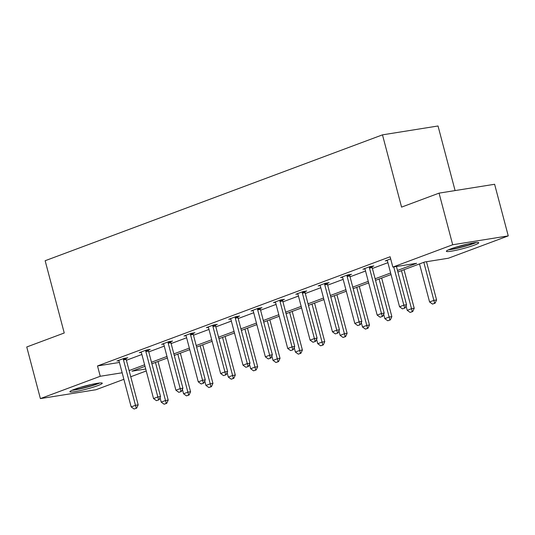 <?xml version="1.0" encoding="UTF-8"?>
<svg xmlns="http://www.w3.org/2000/svg" width="535" height="535" viewBox="0 0 535 535"><rect width="100%" height="100%" fill="white"/><g stroke="black" fill="none" stroke-linecap="round" stroke-linejoin="round"><path stroke-width="0.8" d="M74.372 389.353A16.739 1.672 -14.8 0 1 91.913 384.351A16.739 1.672 -14.8 0 1 102.272 383.207A16.739 1.672 -14.8 0 1 97.798 385.615A16.739 1.672 -14.8 0 1 80.263 390.617A16.739 1.672 -14.8 0 1 69.898 391.76A16.739 1.672 -14.8 0 1 74.372 389.353M450.844 248.875A16.739 1.672 -14.8 0 1 468.379 243.873A16.739 1.672 -14.8 0 1 478.738 242.729A16.739 1.672 -14.8 0 1 474.264 245.144A16.739 1.672 -14.8 0 1 456.729 250.146A16.739 1.672 -14.8 0 1 446.364 251.283A16.739 1.672 -14.8 0 1 450.844 248.875M455.091 190.574L438.025 125.986L382.478 134.853L45.147 260.726L64.24 332.991L26.75 346.981L40.386 398.602L100.246 376.272L122.154 372.775M382.478 134.853L401.571 207.119L439.061 193.135L494.614 184.267L508.25 235.895L448.397 258.224L424.596 262.023L397.9 271.987M146.249 370.969L130.747 376.754M123.886 379.315L95.939 389.741L40.386 398.602M439.061 193.135L452.697 244.756L508.25 235.895M148.429 350.077L150.215 349.409L146.463 350.004L139.294 352.679L141.22 352.371M193.155 333.385L194.947 332.716L191.189 333.318L184.027 335.993L185.946 335.686M237.888 316.693L239.673 316.024L235.922 316.626L228.753 319.301L230.679 318.994M282.614 300.001L284.406 299.339L280.648 299.934L273.479 302.609L275.405 302.302M327.346 283.316L329.132 282.647L325.38 283.242L318.211 285.917L320.137 285.61M372.072 266.624L373.858 265.955L370.106 266.557L362.937 269.232L364.863 268.924M126.387 360.256L141.889 354.471M148.757 351.91L164.252 346.125M171.12 343.564L186.621 337.779M193.483 335.218L208.984 329.433M215.846 326.872L231.347 321.087M238.215 318.526L253.71 312.748M260.578 310.186L276.073 304.402M282.941 301.84L298.443 296.056M305.304 293.494L320.806 287.71M327.667 285.148L343.169 279.364M350.037 276.802L365.532 271.018M372.4 268.456L387.902 262.672M397.492 270.436L416.645 263.294L392.844 267.085L390.115 256.76L97.517 365.947L119.432 362.449M387.226 260.578L385.3 260.886L390.677 258.88M349.709 274.97L351.495 274.301L347.743 274.896L340.574 277.571L342.5 277.27M304.977 291.655L306.769 290.993L303.011 291.588L295.848 294.263L297.768 293.956M260.251 308.347L262.036 307.678L258.285 308.28L251.116 310.955L253.042 310.648M215.518 325.039L217.31 324.37L213.559 324.972L206.39 327.647L208.316 327.34M170.792 341.731L172.578 341.062L168.826 341.658L161.657 344.333L163.583 344.025M126.066 358.417L127.852 357.755L124.1 358.35L116.931 361.025L118.857 360.717M97.517 365.947L100.246 376.272M392.844 267.085L452.697 244.756M145.025 366.341L131.998 371.203L145.734 369.01M391.038 274.549L375.537 280.327M368.668 282.888L353.174 288.673M346.305 291.234L330.804 297.019M323.942 299.58L308.441 305.365M301.579 307.926L286.078 313.711M279.216 316.272L263.715 322.057M256.847 324.618L241.352 330.403M234.484 332.964L218.982 338.742M212.121 341.31L196.619 347.088M189.758 349.649L174.256 355.434M167.388 357.995L151.893 363.78M129.116 370.581L144.617 364.796M151.485 362.235L166.98 356.45M173.848 353.889L189.35 348.104M196.211 345.543L211.713 339.758M218.574 337.197L234.076 331.412M240.937 328.851L256.439 323.066M263.307 320.505L278.802 314.727M285.67 312.159L301.172 306.381M308.033 303.82L323.535 298.035M330.396 295.474L345.898 289.689M352.766 287.128L368.261 281.343M375.129 278.782L390.624 272.997M402.46 308.869L405.062 307.993L402.46 308.869L399.551 306.769L387.547 261.341A2.147 1.518 -99.1 0 0 387.313 260.739L387.046 260.231M393.753 266.945L403.851 305.164L406.553 304.729L405.062 307.993M396.455 266.51L406.553 304.729M399.551 306.769L403.851 305.164L404.607 308.066M419.52 263.915L429.578 301.974L433.878 300.369L423.82 262.31M434.641 303.278L432.487 304.081L435.089 303.205L434.641 303.278L433.878 300.369L436.58 299.941L426.482 261.722M429.578 301.974L432.487 304.081M435.089 303.205L436.58 299.941M380.097 317.215L382.692 316.339L380.097 317.215L377.182 315.108L365.184 269.687A2.147 1.518 -99.1 0 0 364.95 269.085L364.683 268.577M369.364 266.831L369.384 267.426A2.147 1.518 -99.1 0 0 369.484 268.082L381.482 313.503L384.19 313.075L382.692 316.339M372.059 266.243L372.086 266.998A2.147 1.518 -99.1 0 0 372.186 267.647L384.19 313.075M377.182 315.108L381.482 313.503L382.244 316.412M357.728 325.561L360.329 324.685L357.728 325.561L354.819 323.454L342.815 278.026A2.147 1.518 -99.1 0 0 342.587 277.431L342.32 276.923M346.994 275.177L347.021 275.772A2.147 1.518 -99.1 0 0 347.121 276.421L359.119 321.849L361.82 321.421L360.329 324.685M349.689 274.589L349.723 275.344A2.147 1.518 -99.1 0 0 349.823 275.993L361.82 321.421M354.819 323.454L359.119 321.849L359.881 324.758M406.032 305.859L407.215 310.32L411.515 308.715L401.457 270.656M412.271 311.624L410.124 312.427L412.726 311.551L412.271 311.624L411.515 308.715L414.217 308.287L404.019 269.7M407.215 310.32L410.124 312.427M412.726 311.551L414.217 308.287M383.669 314.205L384.846 318.666L389.146 317.061L379.094 279.002M389.908 319.97L387.761 320.773L390.356 319.897L389.908 319.97L389.146 317.061L391.854 316.633L381.656 278.046M384.846 318.666L387.761 320.773M390.356 319.897L391.854 316.633M474.799 242.676A14.485 1.444 -14.8 0 1 458.803 247.678A14.485 1.444 -14.8 0 1 449.768 249.29M456.562 246.969A13.415 1.337 165.2 0 0 458.776 246.474A13.415 1.337 165.2 0 0 467.744 244.013M448.484 249.832A16.632 1.658 165.2 0 0 458.314 248.019A16.632 1.658 165.2 0 0 476.183 242.515M98.333 383.154A14.485 1.444 -14.8 0 1 82.337 388.149A14.485 1.444 -14.8 0 1 73.295 389.768M80.096 387.447A13.415 1.337 165.2 0 0 82.31 386.945A13.415 1.337 165.2 0 0 91.271 384.491M72.011 390.309A16.632 1.658 165.2 0 0 81.842 388.497A16.632 1.658 165.2 0 0 99.717 382.993M335.365 333.907L337.966 333.031L335.365 333.907L332.456 331.8L320.452 286.372A2.147 1.518 -99.1 0 0 320.218 285.777L319.95 285.269M324.631 283.523L324.658 284.118A2.147 1.518 -99.1 0 0 324.752 284.767L336.756 330.195L339.457 329.767L337.966 333.031M327.326 282.935L327.36 283.69A2.147 1.518 -99.1 0 0 327.453 284.339L339.457 329.767M332.456 331.8L336.756 330.195L337.518 333.104M361.306 322.551L362.483 327.012L366.783 325.407L356.731 287.349M367.545 328.309L365.392 329.112L367.993 328.243L367.545 328.309L366.783 325.407L369.484 324.972L359.293 286.392M362.483 327.012L365.392 329.112M367.993 328.243L369.484 324.972M313.002 342.253L315.603 341.377L313.002 342.253L310.093 340.146L298.089 294.718A2.147 1.518 -99.1 0 0 297.855 294.116L297.587 293.615M302.268 291.869L302.288 292.464A2.147 1.518 -99.1 0 0 302.389 293.113L314.393 338.541L317.094 338.113L315.603 341.377M304.963 291.281L304.997 292.03A2.147 1.518 -99.1 0 0 305.09 292.685L317.094 338.113M310.093 340.146L314.393 338.541L315.148 341.45M338.943 330.897L340.12 335.358L344.42 333.753L334.362 295.695M345.182 336.655L343.029 337.458L345.63 336.589L345.182 336.655L344.42 333.753L347.121 333.318L336.93 294.738M340.12 335.358L343.029 337.458M345.63 336.589L347.121 333.318M290.639 350.592L293.24 349.723L290.639 350.592L287.723 348.492L275.726 303.064A2.147 1.518 -99.1 0 0 275.492 302.462L275.224 301.961M279.905 300.215L279.925 300.81A2.147 1.518 -99.1 0 0 280.026 301.459L292.03 346.887L294.731 346.453L293.24 349.723M282.6 299.627L282.627 300.376A2.147 1.518 -99.1 0 0 282.727 301.031L294.731 346.453M287.723 348.492L292.03 346.887L292.785 349.79M316.58 339.243L317.757 343.704L322.057 342.099L311.999 304.04M322.812 345.001L320.666 345.804L323.267 344.928L322.812 345.001L322.057 342.099L324.758 341.664L314.567 303.077M317.757 343.704L320.666 345.804M323.267 344.928L324.758 341.664M268.269 358.938L270.87 358.069L268.269 358.938L265.36 356.838L253.363 311.41A2.147 1.518 -99.1 0 0 253.129 310.808L252.861 310.307M257.536 308.561L257.562 309.156A2.147 1.518 -99.1 0 0 257.663 309.805L269.66 355.233L272.368 354.799L270.87 358.069M260.237 307.966L260.264 308.722A2.147 1.518 -99.1 0 0 260.364 309.377L272.368 354.799M265.36 356.838L269.66 355.233L270.422 358.136M294.21 347.589L295.387 352.043L299.694 350.445L289.636 312.38M300.449 353.347L298.303 354.15L300.904 353.274L300.449 353.347L299.694 350.445L302.395 350.01L292.197 311.423M295.387 352.043L298.303 354.15M300.904 353.274L302.395 350.01M245.906 367.284L248.507 366.408L245.906 367.284L242.997 365.184L230.993 319.756A2.147 1.518 -99.1 0 0 230.766 319.154L230.498 318.653M235.173 316.901L235.199 317.502A2.147 1.518 -99.1 0 0 235.293 318.151L247.297 363.579L249.999 363.145L248.507 366.408M237.868 316.312L237.901 317.068A2.147 1.518 -99.1 0 0 238.001 317.716L249.999 363.145M242.997 365.184L247.297 363.579L248.059 366.482M271.847 355.935L273.024 360.389L277.324 358.784L267.273 320.726M278.086 361.693L275.933 362.496L278.534 361.62L278.086 361.693L277.324 358.784L280.032 358.356L269.834 319.769M273.024 360.389L275.933 362.496M278.534 361.62L280.032 358.356M223.543 375.63L226.144 374.754L223.543 375.63L220.634 373.524L208.63 328.102A2.147 1.518 -99.1 0 0 208.396 327.5L208.128 326.992M212.81 325.247L212.836 325.842A2.147 1.518 -99.1 0 0 212.93 326.497L224.934 371.925L227.636 371.491L226.144 374.754M215.505 324.658L215.538 325.414A2.147 1.518 -99.1 0 0 215.632 326.062L227.636 371.491M220.634 373.524L224.934 371.925L225.696 374.828M249.484 364.281L250.661 368.735L254.961 367.13L244.91 329.072M255.723 370.039L253.57 370.842L256.171 369.966L255.723 370.039L254.961 367.13L257.663 366.702L247.471 328.115M250.661 368.735L253.57 370.842M256.171 369.966L257.663 366.702M201.18 383.976L203.781 383.1L201.18 383.976L198.271 381.87L186.267 336.448A2.147 1.518 -99.1 0 0 186.033 335.846L185.765 335.338M190.447 333.593L190.467 334.188A2.147 1.518 -99.1 0 0 190.567 334.843L202.571 380.265L205.273 379.837L203.781 383.1M193.142 333.004L193.168 333.76A2.147 1.518 -99.1 0 0 193.269 334.408L205.273 379.837M198.271 381.87L202.571 380.265L203.327 383.174M227.121 372.621L228.298 377.081L232.598 375.476L222.54 337.418M233.36 378.385L231.207 379.188L233.808 378.312L233.36 378.385L232.598 375.476L235.3 375.048L225.108 336.462M228.298 377.081L231.207 379.188M233.808 378.312L235.3 375.048M178.817 392.322L181.418 391.446L178.817 392.322L175.901 390.216L163.904 344.787A2.147 1.518 -99.1 0 0 163.67 344.192L163.402 343.684M168.084 341.939L168.104 342.534A2.147 1.518 -99.1 0 0 168.204 343.182L180.208 388.611L182.91 388.183L181.418 391.446M170.779 341.35L170.805 342.106A2.147 1.518 -99.1 0 0 170.906 342.754L182.91 388.183M175.901 390.216L180.208 388.611L180.964 391.52M204.751 380.967L205.935 385.427L210.235 383.822L200.177 345.764M210.991 386.731L208.844 387.527L211.445 386.658L210.991 386.731L210.235 383.822L212.937 383.394L202.738 344.808M205.935 385.427L208.844 387.527M211.445 386.658L212.937 383.394M156.447 400.668L159.049 399.792L156.447 400.668L153.538 398.562L141.534 353.133A2.147 1.518 -99.1 0 0 141.307 352.532L141.039 352.03M145.714 350.285L145.741 350.88A2.147 1.518 -99.1 0 0 145.841 351.528L157.838 396.957L160.54 396.529L159.049 399.792M148.416 349.696L148.442 350.452A2.147 1.518 -99.1 0 0 148.543 351.1L160.54 396.529M153.538 398.562L157.838 396.957L158.601 399.866M182.388 389.313L183.565 393.773L187.872 392.168L177.814 354.11M188.628 395.071L186.481 395.873L189.082 395.004L188.628 395.071L187.872 392.168L190.574 391.734L180.375 353.154M183.565 393.773L186.481 395.873M189.082 395.004L190.574 391.734M134.084 409.014L136.686 408.138L134.084 409.014L131.175 406.908L119.171 361.479A2.147 1.518 -99.1 0 0 118.937 360.878L118.676 360.376M123.351 358.631L123.378 359.226A2.147 1.518 -99.1 0 0 123.471 359.874L135.475 405.303L138.177 404.875L136.686 408.138M126.046 358.042L126.079 358.791A2.147 1.518 -99.1 0 0 126.173 359.446L138.177 404.875M131.175 406.908L135.475 405.303L136.238 408.212M160.025 397.659L161.202 402.119L165.502 400.514L155.451 362.456M166.265 403.417L164.111 404.219L166.713 403.35L166.265 403.417L165.502 400.514L168.204 400.08L158.012 361.499M161.202 402.119L164.111 404.219M166.713 403.35L168.204 400.08M369.484 268.082L372.186 267.647M369.384 267.426L372.086 266.998M347.121 276.421L349.823 275.993M347.021 275.772L349.723 275.344M324.752 284.767L327.453 284.339M324.658 284.118L327.36 283.69M302.389 293.113L305.09 292.685M302.288 292.464L304.997 292.03M280.026 301.459L282.727 301.031M279.925 300.81L282.627 300.376M257.663 309.805L260.364 309.377M257.562 309.156L260.264 308.722M235.293 318.151L238.001 317.716M235.199 317.502L237.901 317.068M212.93 326.497L215.632 326.062M212.836 325.842L215.538 325.414M190.567 334.843L193.269 334.408M190.467 334.188L193.168 333.76M168.204 343.182L170.906 342.754M168.104 342.534L170.805 342.106M145.841 351.528L148.543 351.1M145.741 350.88L148.442 350.452M123.471 359.874L126.173 359.446M123.378 359.226L126.079 358.791"/></g></svg>

